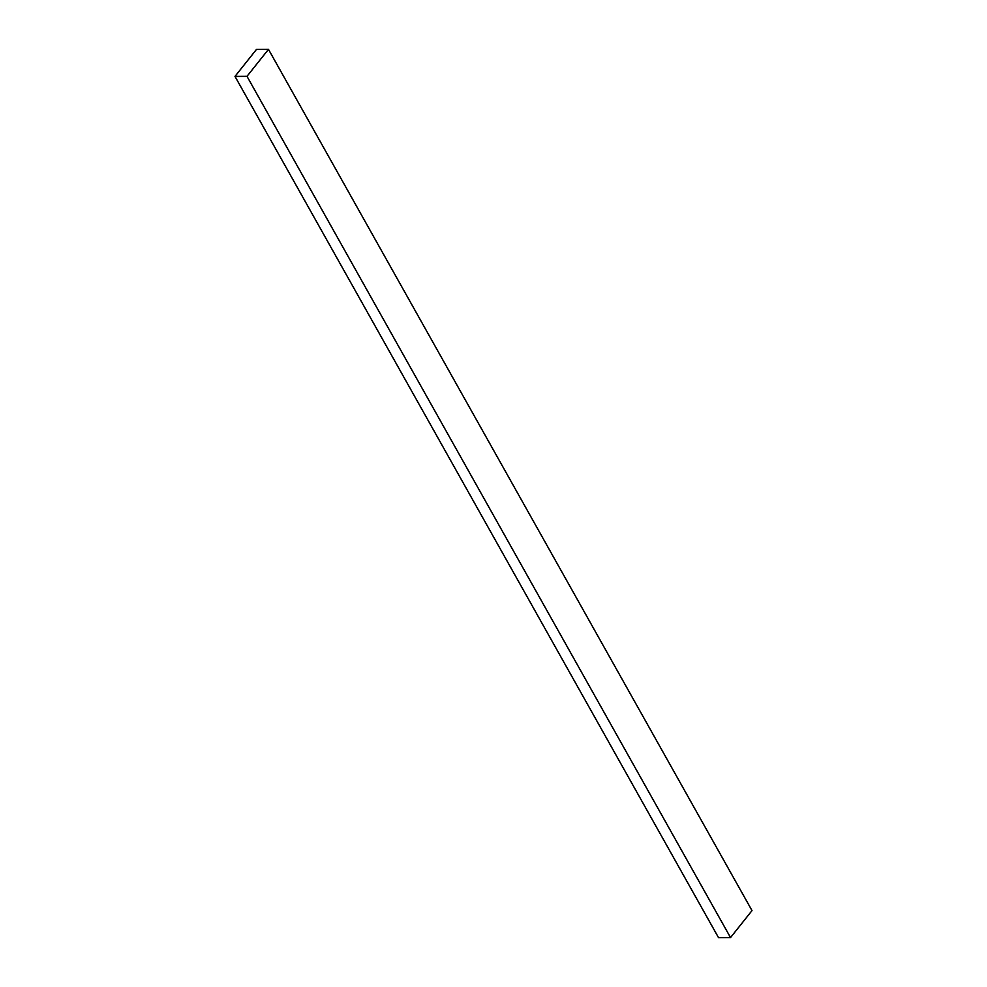 <?xml version="1.0" encoding="UTF-8"?>
<svg xmlns="http://www.w3.org/2000/svg" width="987" height="987" viewBox="0 0 987 987"><rect width="100%" height="100%" fill="white"/><g stroke="black" fill="none" stroke-linecap="round" stroke-linejoin="round"><path stroke-width="1.48" d="M246.997 76.332L234.992 76.406L256.472 49.424L268.476 49.35L246.997 76.332L730.528 937.576L718.524 937.65L234.992 76.406M730.528 937.576L752.008 910.594L268.476 49.35"/></g></svg>
